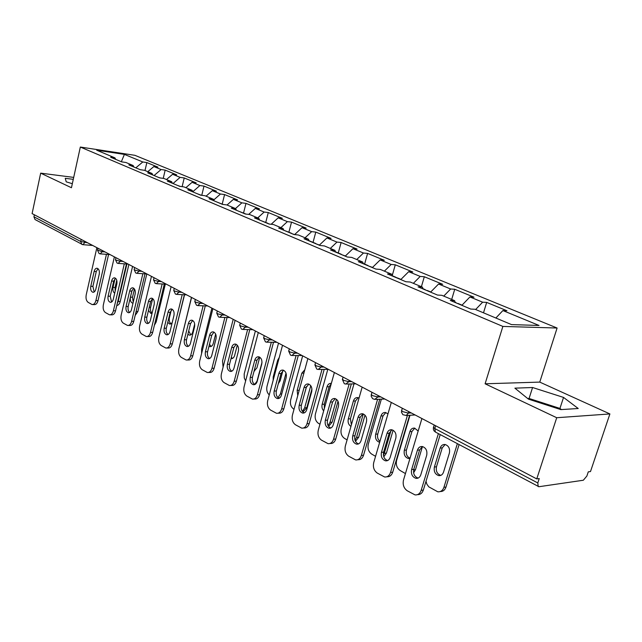<?xml version="1.0" encoding="UTF-8"?>
<svg xmlns="http://www.w3.org/2000/svg" width="642" height="642" viewBox="0 0 642 642"><rect width="100%" height="100%" fill="white"/><g stroke="black" fill="none" stroke-linecap="round" stroke-linejoin="round"><path stroke-width="0.96" d="M557.104 328.022L134.892 155.316L80.33 147.05L502.871 326.425L557.104 328.022L539.761 382.102L485.103 383.788L556.718 417.725L609.9 413.938L539.761 382.102M609.9 413.938L590.496 471.549L588.281 471.854L586.876 476.019L583.329 480.24L538.935 486.716L435.412 432.05L434.778 428.543L537.803 482.961L539.24 478.563L536.752 478.908L556.718 417.725M121.346 161.744L124.404 154.393L96.717 150.212L114.934 157.868L110.673 157.242L121.643 161.872L125.92 162.49L133.119 165.516L133.921 167.048M124.404 154.393L142.781 161.969L146.841 162.57L145.004 170.507M147.796 171.687L153.855 166.543L157.924 167.129L146.841 162.57M153.855 166.543L161.102 169.528L165.179 170.114L163.237 178.364M166.479 179.535L172.602 174.271L176.686 174.849L165.179 170.114M172.602 174.271L180.121 177.377L184.222 177.954L182.127 186.67M185.883 187.697L192.07 182.312L196.179 182.874L184.222 177.954M192.07 182.312L199.895 185.538L204.004 186.092L201.757 195.32M206.058 196.179L212.317 190.666L216.434 191.204L204.004 186.092M212.317 190.666L220.455 194.02L224.58 194.558L222.22 204.068M227.051 205.007L233.383 199.357L237.516 199.879L224.58 194.558M233.383 199.357L241.857 202.848L245.99 203.37L243.543 213.056M248.703 214.396L255.323 208.401L259.464 208.915L245.99 203.37M255.323 208.401L264.151 212.045L268.292 212.542L265.748 222.413M271.181 224.267L278.187 217.839L282.336 218.32L268.292 212.542M278.187 217.839L287.391 221.634L291.54 222.108L288.9 232.171M294.614 234.595L302.037 227.677L306.186 228.135L291.54 222.108M302.037 227.677L311.643 231.642L315.792 232.091L313.047 242.347M319.283 245.204L326.938 237.949L331.079 238.383L315.792 232.091M326.938 237.949L336.97 242.09L341.119 242.507L338.262 252.972M345.219 256.142L352.956 248.687L357.096 249.088L341.119 242.507M352.956 248.687L363.452 253.02L367.593 253.405L364.616 264.079M372.36 267.586L380.176 259.922L384.309 260.283L367.593 253.405M380.176 259.922L391.171 264.456L395.295 264.801L392.262 275.434M400.785 279.567L408.689 271.678L412.806 272.007L395.295 264.801M408.689 271.678L420.205 276.429L424.314 276.742L421.409 286.717M430.589 292.142L438.574 284.013L442.667 284.294L424.314 276.742M438.574 284.013L450.652 288.996L454.737 289.261L451.695 299.453M461.879 305.327L469.936 296.949L473.997 297.19L454.737 289.261M469.936 296.949L482.623 302.189L486.676 302.406L483.498 312.823M495.865 318.023L502.895 310.551L506.915 310.736L486.676 302.406M502.895 310.551L539.047 325.462L511.505 324.595L475.032 309.259L470.73 309.059L450.291 300.44L454.616 300.673L441.84 295.304L437.499 295.055L418.086 286.862L422.444 287.151L410.294 282.047L405.929 281.742L387.463 273.957L391.837 274.286L380.281 269.423L375.899 269.078L358.316 261.663L362.698 262.032L351.68 257.402L347.29 257.017L330.526 249.947L334.923 250.356L324.411 245.934L320.013 245.509L304.011 238.768L308.409 239.209L298.37 234.988L293.972 234.531L278.684 228.087L283.082 228.56L273.476 224.523L269.086 224.042L254.465 217.871L258.854 218.376L249.666 214.516L245.284 214.003L231.289 208.096L235.662 208.626L226.859 204.926L222.493 204.389L209.075 198.731L213.441 199.285L204.999 195.738L200.641 195.176L187.777 189.751L192.127 190.321L184.029 186.918L179.688 186.34L167.337 181.132L171.663 181.718L163.887 178.452L159.569 177.858L147.708 172.858L152.01 173.46L144.538 170.315L140.237 169.705L128.833 164.898L133.119 165.516M154.064 175.539L161.102 169.528M173.011 183.524L180.121 177.377M152.01 173.46L152.812 175.009M192.817 191.725L199.895 185.538M171.663 181.718L172.465 183.299M213.762 199.951L220.455 194.02M192.127 190.321L192.913 191.918M235.502 208.554L241.857 202.848M213.441 199.285L214.219 200.906M257.723 217.903L264.151 212.045M235.662 208.626L236.433 210.271M280.891 227.637L287.391 221.634M258.854 218.376L259.609 220.045M305.07 237.805L311.643 231.642M283.082 228.56L283.82 230.253M330.333 248.422L336.97 242.09M308.409 239.209L309.131 240.927M356.743 259.528L363.452 253.02M334.923 250.356L335.63 252.097M384.389 271.149L391.171 264.456M362.698 262.032L363.388 263.798M413.352 283.331L420.205 276.429M391.837 274.286L392.495 276.076M443.734 296.098L450.652 288.996M422.444 287.151L423.07 288.964M475.642 309.516L482.623 302.189M454.616 300.673L455.218 302.518M537.803 482.961L538.213 486.62M73.702 177.401L40.671 173.147L32.1 213.609L536.752 478.908M82.545 244.57L35.021 219.532L33.922 216.779L34.347 214.789M40.671 173.147L71.447 187.737L80.33 147.05M485.103 383.788L502.871 326.425M135.823 167.843L142.781 161.969M114.934 157.868L115.745 159.385M528.454 399.139L560.851 409.604L578.225 408.513L563.54 397.422L532.571 387.511L514.892 388.153L528.454 399.139M73.284 179.335L65.259 178.315L66.222 181.83L72.329 183.7M561.397 409.564L559.944 408.432L529.072 398.473L527.716 398.538M529.072 398.473L532.571 387.511M559.944 408.432L563.54 397.422M418.119 478.081C414.491 476.749 413.047 473.828 413.785 469.318L419.603 449.97L422.484 446.559M440.203 434.594L423.351 490.047C422.243 493.184 420.293 494.709 417.501 494.637M438.39 433.631L421.176 490.336C419.996 493.618 417.942 495.142 415.013 494.894L407.221 490.761C403.778 488.217 402.542 484.638 403.513 480.023L421.914 418.536M411.61 469.567L417.436 450.17C418.375 447.53 420.028 446.326 422.388 446.543C426.015 447.851 427.452 450.772 426.697 455.29L420.799 474.807C419.876 477.367 418.279 478.555 416 478.354C412.333 477.046 410.872 474.117 411.61 469.567L413.785 469.318M440.171 448.052L434.385 467.023C433.655 471.477 435.107 474.342 438.759 475.618C441.03 475.802 442.619 474.647 443.534 472.135L449.392 453.043C450.138 448.622 448.71 445.773 445.099 444.497C442.747 444.288 441.102 445.476 440.171 448.052L442.242 447.859L436.464 466.798C435.733 471.236 437.186 474.093 440.829 475.361L438.759 475.618M426.023 481.243L426.826 484.084L428.768 486.829L437.788 491.796C440.709 492.029 442.755 490.536 443.927 487.318L445.997 487.037L459.078 444.617M457.353 443.702L443.927 487.318M445.147 444.505L442.242 447.859M445.997 487.037C444.906 490.087 442.988 491.595 440.227 491.547M387.567 460.587C384.221 459.231 382.913 456.414 383.627 452.128L389.188 433.181L391.997 429.795M409.604 415.278L392.719 472.207C391.612 475.385 389.678 476.902 386.917 476.749M407.429 415.406L390.537 472.456C389.397 475.706 387.415 477.215 384.59 476.974L377.239 473.058C373.965 470.626 372.793 467.151 373.716 462.641L391.307 402.446M381.444 452.329L387.014 433.342C387.92 430.742 389.509 429.546 391.78 429.755C395.199 431.015 396.547 433.832 395.825 438.221L390.192 457.321C389.301 459.857 387.76 461.028 385.561 460.836C382.11 459.576 380.738 456.743 381.444 452.329L383.627 452.128M358.485 443.919C355.403 442.547 354.207 439.826 354.906 435.757L360.226 417.196L362.955 413.841M379.775 399.212L363.549 455.226C362.441 458.436 360.531 459.929 357.811 459.704M377.592 399.308L361.366 455.427C360.258 458.653 358.34 460.145 355.62 459.913L348.686 456.197C345.565 453.862 344.449 450.491 345.332 446.078L362.16 387.126M352.715 435.918L358.035 417.324C358.918 414.748 360.451 413.56 362.626 413.769C365.86 414.973 367.136 417.709 366.438 421.971L361.045 440.677C360.186 443.181 358.693 444.344 356.583 444.152C353.317 442.948 352.033 440.195 352.715 435.918L354.906 435.757M330.774 428.021C327.926 426.649 326.842 424.025 327.508 420.141L332.604 401.956L335.252 398.626M351.334 383.932L335.742 439.04C334.675 442.218 332.829 443.694 330.205 443.47L329.964 443.486M349.152 383.996L333.551 439.2C332.476 442.386 330.63 443.871 328.014 443.646L321.449 440.123C318.472 437.876 317.405 434.602 318.263 430.284L334.378 372.52M325.317 420.269L330.413 402.044C331.264 399.509 332.741 398.329 334.835 398.53C337.901 399.693 339.096 402.341 338.422 406.474L333.262 424.803C332.428 427.283 330.991 428.431 328.961 428.254C325.871 427.091 324.659 424.426 325.317 420.269L327.508 420.141M304.332 412.846C301.7 411.474 300.713 408.938 301.355 405.23L306.242 387.407L308.802 384.109M324.202 369.383L309.203 423.584C308.168 426.729 306.386 428.19 303.859 427.973L303.409 428.005M322.019 369.415L307.012 423.72C305.969 426.866 304.188 428.334 301.668 428.118L295.448 424.763C292.6 422.621 291.588 419.427 292.407 415.197L307.863 358.581M299.164 405.327L304.051 387.463C304.87 384.959 306.29 383.796 308.312 383.98C311.209 385.104 312.341 387.672 311.699 391.7L306.748 409.66C305.945 412.108 304.557 413.247 302.599 413.071C299.67 411.955 298.522 409.371 299.164 405.327L301.355 405.23M279.077 398.345C276.646 396.981 275.739 394.525 276.357 390.978L281.044 373.5L283.515 370.241M298.289 355.507L283.852 408.818C282.841 411.931 281.124 413.384 278.684 413.175L278.058 413.207M296.098 355.516L281.653 408.922C280.65 412.036 278.933 413.488 276.493 413.279L270.595 410.094C267.875 408.023 266.903 404.917 267.69 400.777L282.528 345.26M274.166 391.042L278.853 373.532C279.655 371.052 281.027 369.904 282.97 370.081C285.722 371.164 286.789 373.66 286.172 377.576L281.421 395.191C280.634 397.615 279.302 398.738 277.408 398.57C274.632 397.486 273.556 394.982 274.166 391.042L276.357 390.978M456.903 303.233L455.162 302.358M418.167 431.039L414.604 428.118C412.349 427.917 410.76 429.089 409.861 431.641L404.324 450.227C403.625 454.544 404.99 457.313 408.432 458.54L409.965 458.452M410.005 415.254L396.628 460.33C395.713 464.744 396.884 468.138 400.151 470.514L405.439 473.571M458.428 303.618L457.2 303.361M413.649 469.872L415.486 469.663L422.436 446.583M414.78 428.15L411.947 431.488L406.418 450.034C405.696 454.014 406.908 456.751 410.037 458.219M415.486 469.663L413.6 472.801M426.2 290.288L424.057 289.382M387.953 413.913L385.537 412.509C383.362 412.316 381.838 413.472 380.963 415.992L375.666 434.201C374.984 438.398 376.276 441.086 379.526 442.266L379.663 442.282M381.364 399.147L368.307 444.16C367.425 448.485 368.54 451.783 371.654 454.071L375.562 456.326M383.41 455.266L384.301 453.292L386.404 453.1L393.121 430.244M391.05 430.341L384.301 453.292M427.596 290.625L426.368 290.353M385.818 412.565L383.057 415.872L377.761 434.048C377.095 437.098 377.817 439.537 379.936 441.367M386.404 453.1L383.788 456.823M398.217 278.243L394.766 277.031M359.03 398.08L357.795 397.615C355.7 397.422 354.232 398.57 353.381 401.065L348.309 418.913C347.643 422.3 348.526 424.795 350.949 426.4M353.991 383.86L341.263 428.728C340.421 432.965 341.48 436.175 344.457 438.366L347.097 439.89M355.026 440.268L356.543 437.451L358.645 437.29L365.009 415.157M363.292 413.946L356.543 437.451M358.164 397.695L355.483 400.977L350.412 418.793L351.399 424.819M358.645 437.29L355.483 441.327M368.973 266.141L366.823 265.25M331.344 383.386L331.288 383.378C329.274 383.202 327.853 384.333 327.035 386.797L322.164 404.3C321.578 406.9 322.083 409.09 323.68 410.864M327.805 369.335L315.423 413.978C314.604 418.127 315.615 421.256 318.464 423.359L319.949 424.218M328.07 425.598L330.02 422.316L332.131 422.187L338.013 401.282M336.488 399.3L330.02 422.316M372.529 267.417L368.925 266.133M331.248 383.731L329.137 386.733L324.266 404.203L324.37 408.392M332.131 422.187L328.56 426.376M342.242 254.85L340.124 253.991M304.798 369.8L301.836 373.154L297.158 390.32L297.752 395.6M304.051 395.368L306.603 386.388M302.655 355.845L290.69 399.87C289.903 403.93 290.874 406.98 293.595 409.002L294.028 409.251M302.406 411.386L304.669 407.847L306.772 407.742L311.932 389.02M310.76 385.682L304.669 407.847M345.388 255.981L342.138 254.842M306.772 407.742L302.944 411.987M254.938 384.478C252.675 383.113 251.841 380.738 252.434 377.344L256.944 360.202L259.328 356.984M273.508 342.266L259.601 394.702C258.622 397.775 256.96 399.212 254.609 399.011L253.831 399.043M271.325 342.242L257.41 394.774C256.439 397.855 254.77 399.292 252.426 399.091L246.817 396.058C244.209 394.068 243.286 391.042 244.048 386.982L258.301 332.524M250.252 377.384L254.762 360.21C255.532 357.763 256.856 356.623 258.726 356.792C261.342 357.835 262.353 360.266 261.759 364.078L257.193 381.356C256.439 383.747 255.147 384.863 253.325 384.702C250.685 383.659 249.666 381.22 250.252 377.384L252.434 377.344M316.683 244.048L314.596 243.23M315.712 243.47L309.051 240.726M279.27 357.458L277.713 360.098L273.211 376.942L273.147 380.377M278.315 383.659L280.169 380.826L282.921 370.578M278.516 343.149L267.008 386.356C266.278 389.951 267.032 392.8 269.263 394.902M277.978 397.663L280.393 393.995L281.758 393.947M286.011 373.154L280.393 393.995M319.451 245.043L316.522 244.04M280.217 397.494L278.66 398.152M231.826 371.196C229.732 369.84 228.969 367.537 229.539 364.287L233.873 347.466L236.168 344.289M249.794 329.603L236.384 381.188C235.437 384.221 233.832 385.649 231.561 385.457L230.647 385.481M247.611 329.555L234.202 381.236C233.255 384.277 231.65 385.706 229.387 385.513L224.05 382.608C221.554 380.698 220.671 377.745 221.402 373.764L235.108 320.334M227.356 364.311L231.69 347.45C232.436 345.035 233.712 343.911 235.518 344.072C238.005 345.075 238.968 347.442 238.391 351.158L234.009 368.107C233.271 370.474 232.027 371.574 230.269 371.421C227.758 370.418 226.787 368.043 227.356 364.311L229.539 364.287M292.206 233.72L290.152 232.926M291.267 233.166L284.286 230.446M254.128 371.084L256.936 367.842L259.737 357.201M255.38 330.991L244.185 373.957L244.273 378.01L245.637 380.907M254.746 384.389L257.362 380.714M262 362.329L257.145 380.722M294.63 234.587L291.998 233.696M254.208 370.619L254.713 370.891M209.685 358.461C207.735 357.121 207.037 354.898 207.583 351.776L211.756 335.26L213.963 332.123M227.067 317.485L214.139 368.235C213.224 371.237 211.667 372.649 209.485 372.464L208.441 372.48M224.893 317.421L211.964 368.259C211.049 371.269 209.493 372.681 207.302 372.496L202.222 369.728C199.831 367.882 198.988 365.009 199.686 361.093L212.879 308.65M205.416 351.776L209.589 335.228C210.311 332.845 211.539 331.721 213.28 331.882C215.656 332.853 216.563 335.148 216.009 338.783L211.788 355.411C211.074 357.746 209.87 358.846 208.177 358.701C205.785 357.722 204.862 355.419 205.416 351.776L207.583 351.776M268.765 223.817L266.743 223.047M267.858 223.304L261.109 220.679M231 358.605L231.04 358.613C232.741 358.758 233.945 357.682 234.659 355.395L237.291 345.179M233.198 319.323L222.533 360.973L223.095 367.168M269.792 224.114L268.508 223.793M231.313 357.409L232.508 358.405M188.459 346.255C186.645 344.923 186.003 342.764 186.525 339.77L190.546 323.552L192.672 320.462M205.288 305.881L192.809 355.812C191.918 358.782 190.417 360.178 188.299 360.002L187.167 360.01M203.113 305.801L190.642 355.812C189.751 358.79 188.242 360.186 186.132 360.01L181.285 357.361C178.99 355.588 178.179 352.779 178.861 348.943L191.573 297.439M184.366 339.746L188.379 323.504C189.085 321.144 190.273 320.045 191.95 320.189C194.213 321.128 195.08 323.367 194.542 326.906L190.481 343.245C189.791 345.548 188.628 346.632 186.991 346.495C184.703 345.548 183.829 343.301 184.366 339.746L186.525 339.77M245.886 214.075L244.289 213.577M245.396 213.834L238.888 211.306M208.963 346.319L209.773 346.632C211.419 346.768 212.582 345.709 213.272 343.438L215.648 334.065M211.9 308.128L201.62 349.039L201.596 353.517M209.469 344.313L211.202 346.415M168.084 334.53C166.39 333.222 165.805 331.128 166.31 328.247L170.186 312.317L172.225 309.267M184.382 294.758L172.329 343.887C171.462 346.824 170.01 348.205 167.971 348.036L166.743 348.028M182.216 294.654L170.17 343.871C169.303 346.808 167.851 348.197 165.813 348.028L161.182 345.492C158.975 343.775 158.205 341.038 158.855 337.275L171.109 286.685M164.151 328.206L168.027 312.245C168.71 309.917 169.857 308.826 171.478 308.971C173.645 309.877 174.464 312.06 173.942 315.519L170.026 331.561C169.36 333.84 168.228 334.915 166.647 334.779C164.472 333.864 163.638 331.673 164.151 328.206L166.31 328.247M223.183 204.477L217.55 202.31M187.897 334.249L189.35 335.124C190.939 335.252 192.062 334.201 192.736 331.962L194.695 324.082M191.444 297.374L181.277 339.137M188.724 330.919L190.738 334.899M148.511 323.271C146.938 321.971 146.392 319.941 146.882 317.172L150.621 301.523L152.579 298.506M164.304 284.077L152.66 332.436C151.817 335.333 150.413 336.705 148.438 336.544L147.138 336.528M162.153 283.965L150.509 332.395C149.666 335.309 148.262 336.673 146.288 336.512L141.866 334.089C139.747 332.428 139.001 329.755 139.635 326.056L151.456 276.357M144.731 317.108L148.471 301.435C149.137 299.132 150.244 298.057 151.809 298.185C153.879 299.068 154.658 301.194 154.16 304.581L150.38 320.334C149.73 322.589 148.639 323.648 147.114 323.52C145.028 322.645 144.241 320.502 144.731 317.108L146.882 317.172M201.339 195.264L197.046 193.659M167.747 322.34L169.713 324.058L172.16 322.822M175.049 332.813L184.543 294.766M171.278 310.038L169.392 317.814C168.902 320.567 169.464 322.573 171.069 323.833M175.21 332.813L174.672 334.33M129.692 312.437C128.231 311.153 127.734 309.187 128.199 306.523L131.811 291.139L133.688 288.17M145.004 273.829L133.745 321.425C132.926 324.29 131.562 325.646 129.66 325.494L128.296 325.462M142.861 273.693L131.61 321.369C130.791 324.242 129.427 325.598 127.517 325.446L123.28 323.119C121.25 321.514 120.535 318.897 121.145 315.27L132.565 266.422M126.065 306.443L129.668 291.035C130.318 288.764 131.393 287.696 132.902 287.825C134.876 288.675 135.623 290.754 135.141 294.06L131.49 309.548C130.864 311.771 129.804 312.823 128.328 312.702C126.338 311.851 125.583 309.765 126.065 306.443L128.199 306.523M180.378 186.437L177.336 185.353M148.495 310.423L150.822 313.408L152.09 313.208M155.179 321.955L156.191 321.987L165.315 284.133M152.692 298.586L150.597 307.333C150.132 309.942 150.637 311.884 152.106 313.144M156.191 321.987L154.385 325.261M111.596 302.013L110.215 296.275L113.706 281.148L115.504 278.227M126.442 263.966L115.544 310.824C114.757 313.665 113.433 315.005 111.588 314.861L110.167 314.813M124.307 263.822L113.417 310.76C112.623 313.593 111.307 314.941 109.461 314.797L105.4 312.558C103.442 311.009 102.76 308.449 103.354 304.886L114.38 256.864M108.089 296.179L111.58 281.036C112.206 278.788 113.249 277.729 114.709 277.85C116.603 278.676 117.309 280.706 116.844 283.941L113.321 299.164C112.703 301.363 111.684 302.406 110.255 302.294C108.346 301.459 107.623 299.429 108.089 296.179L110.215 296.275M160.259 177.954L158.365 177.352M132.051 290.336L130.446 297.15C129.981 300.336 130.711 302.342 132.629 303.16L132.629 303.16M136.096 311.498L137.878 311.555L146.793 273.933M134.443 288.972L132.501 297.238L133.223 302.189M137.878 311.555L135.173 315.391M94.165 291.974L92.897 286.396L96.268 271.526L98.001 268.653M108.57 254.489L98.025 300.625C97.255 303.425 95.971 304.757 94.189 304.613L92.721 304.565M106.452 254.328L95.907 300.544C95.136 303.345 93.86 304.677 92.071 304.541L88.187 302.39C86.293 300.897 85.635 298.394 86.213 294.879L96.878 247.66M90.787 286.292L94.157 271.397C94.767 269.183 95.778 268.131 97.191 268.252C99.004 269.054 99.687 271.036 99.229 274.198L95.827 289.173C95.225 291.34 94.238 292.375 92.857 292.262C91.028 291.46 90.337 289.47 90.787 286.292L92.897 286.396M140.815 169.785L140.1 169.649M115.062 278.556L113.024 287.407C112.575 290.192 113.136 292.11 114.709 293.153M117.165 303.859L118.192 301.427L120.239 301.507L128.865 264.48M126.899 263.998L118.192 301.427M116.748 280.217L115.062 287.512L115.175 291.147M120.239 301.507C119.564 303.995 118.417 305.319 116.796 305.464M435.621 425.742L434.778 428.543L433.366 427.452L433.559 426.834M33.922 216.779L80.707 241.488L81.173 239.402M85.073 241.456L84.824 242.564L82.834 244.674L81.783 244.353L80.707 241.488L87.609 242.788M408.802 411.642L408.376 413.095L411.249 412.926M402.237 408.192L401.443 412.156L402.879 414.708L406.25 415.478L408.376 413.095L402.807 411.65L401.515 410.647L401.683 410.077M378.258 395.584L377.849 396.997L380.73 396.884M349.176 380.297L348.791 381.685L351.68 381.613M321.473 365.731L321.096 367.088L323.993 367.055M295.039 351.84L294.678 353.164L297.575 353.172M269.792 338.567L269.447 339.867L272.336 339.907M245.661 325.879L245.332 327.155L248.213 327.219M222.565 313.737L222.244 314.989L225.125 315.078M200.44 302.109L200.135 303.337L203 303.449M179.23 290.954L178.933 292.158L181.79 292.303M158.879 280.257L158.59 281.437L161.431 281.597M139.33 269.977L139.057 271.141L141.882 271.325M120.544 260.098L120.279 261.246L123.087 261.438M102.471 250.605L102.214 251.728L105.007 251.937M371.919 392.254L371.156 396.138L372.561 398.618L374.663 399.428L377.849 396.997L372.416 395.592L371.22 394.67L371.373 394.148M343.061 377.079L342.387 379.462L344.281 383.683L345.733 384.085L348.791 381.685L343.486 380.313L342.523 378.981M315.551 362.618L314.909 364.961L316.755 369.07L318.159 369.471L321.096 367.088L315.92 365.747L315.029 364.52M289.301 348.823L288.683 351.126L290.497 355.13L291.853 355.516L294.678 353.164L289.622 351.856L288.796 350.725M264.231 335.646L263.637 337.909L265.411 341.817L266.727 342.194L269.447 339.867L264.504 338.591L263.734 337.54M240.26 323.038L239.683 325.277L241.432 329.089L242.7 329.458L245.332 327.155L240.493 325.903L239.771 324.932M217.317 310.977L216.763 313.176L218.473 316.907L219.716 317.268L222.244 314.989L217.51 313.761L216.844 312.863M195.337 299.421L194.799 301.588L196.484 305.231L197.688 305.584L200.135 303.337L195.497 302.133L194.871 301.299M174.263 288.346L173.741 290.481L175.402 294.044L176.574 294.389L178.933 292.158L174.391 290.987L173.805 290.208M154.032 277.713L153.534 279.816L155.171 283.299L156.311 283.644L158.59 281.437L154.144 280.289L153.59 279.567M134.611 267.497L134.122 269.568L135.735 272.986L136.85 273.323L139.057 271.141L134.692 270.009L134.178 269.343M115.937 257.683L115.464 259.721L117.053 263.068L118.152 263.405L120.279 261.246L116.001 260.138L115.512 259.512M97.969 248.237L97.52 250.244L99.085 253.534L100.152 253.863L102.214 251.728L97.56 250.051M421.176 490.336L423.351 490.047M417.436 450.17L419.603 449.97M436.464 466.798L434.385 467.023M390.537 472.456L392.719 472.207M387.014 433.342L389.188 433.181M361.366 455.427L363.549 455.226M358.035 417.324L360.226 417.196M333.551 439.2L335.742 439.04M330.413 402.044L332.604 401.956M307.012 423.72L309.203 423.584M304.051 387.463L306.242 387.407M281.653 408.922L283.852 408.818M278.853 373.532L281.044 373.5M411.947 431.488L409.861 431.641M406.418 450.034L404.324 450.227M383.057 415.872L380.963 415.992M377.761 434.048L375.666 434.201M355.483 400.977L353.381 401.065M350.412 418.793L348.309 418.913M329.137 386.733L327.035 386.797M324.266 404.203L322.164 404.3M303.891 373.122L301.836 373.154M299.212 390.256L297.158 390.32M257.41 394.774L259.601 394.702M254.762 360.21L256.944 360.202M278.564 360.09L277.713 360.098M274.07 376.926L273.211 376.942M234.202 381.236L236.384 381.188M231.69 347.45L233.873 347.466M211.964 368.259L214.139 368.235M209.589 335.228L211.756 335.26M190.642 355.812L192.809 355.812M188.379 323.504L190.546 323.552M170.17 343.871L172.329 343.887M168.027 312.245L170.186 312.317M150.509 332.395L152.66 332.436M148.471 301.435L150.621 301.523M169.392 317.814L168.854 317.798M131.61 321.369L133.745 321.425M129.668 291.035L131.811 291.139M150.597 307.333L149.241 307.285M113.417 310.76L115.544 310.824M111.58 281.036L113.706 281.148M132.501 297.238L130.446 297.15M95.907 300.544L98.025 300.625M94.157 271.397L96.268 271.526M115.062 287.512L113.024 287.407M434.12 424.956L433.294 429.008L433.984 430.798L435.412 432.05M415.101 414.957L406.25 415.478M384.759 399.003L375.706 399.388M355.861 383.812L346.656 384.06M328.311 369.327L318.978 369.455M302.021 355.507L292.575 355.516M276.895 342.298L267.377 342.202M252.868 329.667L243.286 329.466M229.86 317.573L220.238 317.284M207.815 305.985L198.161 305.608M186.67 294.863L176.999 294.413M166.366 284.197L156.696 283.668M146.866 273.941L137.203 273.348M128.111 264.087L118.465 263.421M110.071 254.601L100.449 253.879M92.697 245.461L83.099 244.69M416 478.354L418.078 478.105M385.561 460.836L387.399 460.651M356.583 444.152L358.22 444.023M328.961 428.254L330.413 428.158M302.599 413.071L303.891 413.007M277.408 398.57L278.572 398.53M455.86 302.543L455.122 302.221M462.055 305.151L458.284 303.562M409.989 458.38L408.432 458.54M425.148 289.598L422.974 288.675M430.766 291.966L427.46 290.569M395.873 277.256L392.39 275.787M400.961 279.398L398.072 278.187M367.93 265.475L363.276 263.517M341.239 254.232L335.517 251.816M253.325 384.702L254.368 384.67M230.269 371.421L231.208 371.405M208.177 358.701L209.019 358.693M231.882 358.613L231.04 358.613M186.991 346.495L187.753 346.495M210.544 346.64L209.773 346.632M166.647 334.779L167.345 334.787M190.04 335.132L189.35 335.124M147.114 323.52L147.74 323.536M170.347 324.074L169.713 324.058M128.328 312.702L128.906 312.718M151.4 313.424L150.822 313.408M110.255 302.294L110.777 302.31M92.857 292.262L93.331 292.287"/></g></svg>

